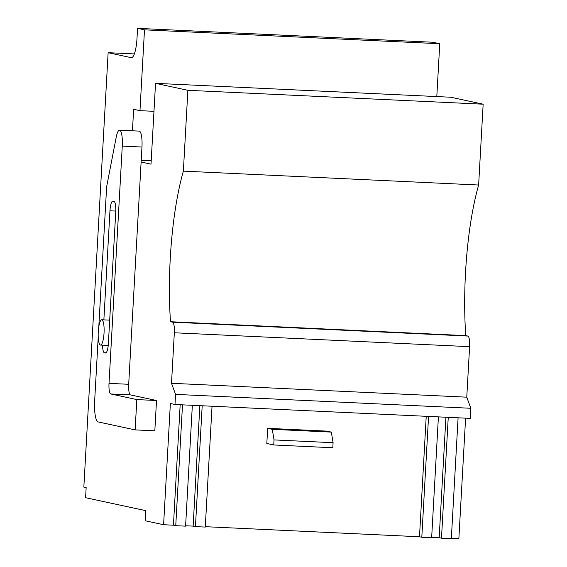 <?xml version="1.0" encoding="UTF-8"?>
<svg xmlns="http://www.w3.org/2000/svg" width="567" height="567" viewBox="0 0 567 567"><rect width="100%" height="100%" fill="white"/><g stroke="black" fill="none" stroke-linecap="round" stroke-linejoin="round"><path stroke-width="0.85" d="M132.444 130.793L133.642 109.303L139.971 110.664L144.493 29.845L137.561 28.35L136.994 38.45A20.249 4.664 92.7 0 1 131.424 57.685A20.249 4.664 92.7 0 1 131.246 57.664L108.134 52.688L83.845 487.11L86.156 487.606L85.596 497.706L145.676 510.64L145.109 520.747L163.601 524.723L170.376 403.491L174.997 404.491L175.564 394.384L171.503 383.285L174.331 332.772A10.128 2.332 -87.3 0 0 172.581 322.176L170.49 321.723A129.368 29.81 92.7 0 1 170.277 258.268A129.368 29.81 92.7 0 1 183.368 171.128L478.633 185.019L483.155 104.193L450.8 97.233L155.535 83.342L151.013 164.161L141.119 162.034L141.963 147.03A15.189 3.501 -87.3 0 0 139.206 131.112L119.524 130.19A15.189 3.501 -87.3 0 0 116.228 137.136L106.631 186.763L98.807 326.677M174.997 404.491L470.263 418.375L470.83 408.275L466.769 397.176L469.596 346.664A10.128 2.332 -87.3 0 0 467.853 336.061L465.755 335.614A129.368 29.81 92.7 0 1 465.55 272.16A129.368 29.81 92.7 0 1 478.633 185.019M205.297 526.686L419.495 536.765L426.228 416.306M274.038 439.921L272.288 429.325L331.341 432.104L326.72 431.104L267.667 428.326L266.823 443.479L273.755 444.975L332.808 447.753L333.091 442.699L274.038 439.921L273.755 444.975M199.86 405.66L193.127 526.112L185.615 525.765M180.171 404.732L173.438 525.191L163.601 524.723M431.671 537.339L439.177 537.686L445.917 417.234M451.353 538.26L458.866 538.615L465.599 418.155M108.134 52.688L134.358 53.922M183.368 171.128L187.883 90.309L155.535 83.342M98.226 337.025L94.668 400.727A20.249 4.664 -87.3 0 0 98.162 421.933L135.13 429.892L154.819 430.814L156.513 400.508L130.438 394.894A10.128 2.332 92.7 0 1 128.695 384.291L141.119 162.034M175.564 394.384L470.83 408.275M171.503 383.285L466.769 397.176M170.49 321.723L465.755 335.614M187.883 90.309L483.155 104.193M141.218 160.305L151.205 160.773M139.971 110.664L153.969 111.323M436.803 96.574L439.758 43.73L432.827 42.242L137.561 28.35M144.493 29.845L439.758 43.73M448.249 417.34L441.487 538.189L451.332 538.65L458.086 417.801M441.487 538.189L439.177 537.686M428.56 416.419L421.805 537.261L431.65 537.722L438.404 416.88M421.805 537.261L419.495 536.765M202.192 405.766L195.438 526.615L205.275 527.076L212.037 406.227M195.438 526.615L193.127 526.112M182.51 404.838L175.749 525.687L185.593 526.148L192.348 405.306M175.749 525.687L173.438 525.191M135.13 429.892L136.824 399.579L110.756 393.966A10.128 2.332 92.7 0 1 109.013 383.37L122.274 146.109A15.189 3.501 -87.3 0 0 119.524 130.19M136.824 399.579L156.513 400.508M102.556 345.154A10.128 2.332 -87.3 0 0 104.363 352.731L105.519 352.979A10.128 2.332 -87.3 0 0 105.611 352.993A10.128 2.332 -87.3 0 0 108.396 343.375L115.739 212.037A10.128 2.332 -87.3 0 0 113.995 201.441L112.84 201.186A10.128 2.332 -87.3 0 0 112.748 201.179A10.128 2.332 -87.3 0 0 109.963 210.796L103.867 319.873M272.288 429.325L267.667 428.326M331.341 432.104L333.091 442.699M104.037 333.042A12.658 2.92 -87.3 0 0 101.748 319.774A12.658 2.92 -87.3 0 0 98.261 331.794A12.658 2.92 -87.3 0 0 100.557 345.062A12.658 2.92 -87.3 0 0 104.037 333.042M131.246 57.664L131.601 57.678M174.331 332.772L469.596 346.664M172.581 322.176L467.853 336.061M110.756 393.966L130.438 394.894M109.013 383.37L128.695 384.291M122.274 146.109L141.963 147.03M115.781 211.066L109.963 210.796M106.086 352.809L104.363 352.731M101.748 319.774L109.693 320.149M100.557 345.062L108.233 345.423"/></g></svg>
